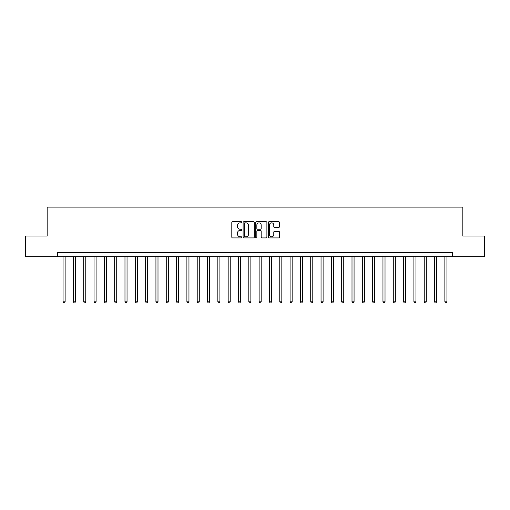 <?xml version="1.0" encoding="UTF-8"?>
<svg xmlns="http://www.w3.org/2000/svg" width="510" height="510" viewBox="0 0 510 510"><rect width="100%" height="100%" fill="white"/><g stroke="black" fill="none" stroke-linecap="round" stroke-linejoin="round"><path stroke-width="0.76" d="M241.791 222.283A0.567 0.567 0 0 0 241.224 221.716L232.617 221.716A0.81 0.81 0 0 0 231.801 222.526L231.801 237.112A0.81 0.81 0 0 0 232.617 237.921L241.224 237.921A0.567 0.567 0 0 0 241.791 237.354A0.567 0.567 0 0 0 241.224 236.793L240.108 236.793A2.595 2.595 0 0 1 237.52 234.198L237.52 232.981A2.595 2.595 0 0 1 240.108 230.386L241.224 230.386A0.567 0.567 0 0 0 241.791 229.819A0.567 0.567 0 0 0 241.224 229.251L240.108 229.251A2.595 2.595 0 0 1 237.52 226.663L237.52 225.445A2.595 2.595 0 0 1 240.108 222.851L241.224 222.851A0.567 0.567 0 0 0 241.791 222.283M278.683 227.428A0.81 0.81 0 0 0 279.493 226.618L279.493 222.526A0.81 0.81 0 0 0 278.683 221.716L269.121 221.716A0.81 0.81 0 0 0 268.311 222.526L268.311 237.112A0.81 0.81 0 0 0 269.121 237.921L278.683 237.921A0.81 0.81 0 0 0 279.493 237.112L279.493 232.171A0.81 0.81 0 0 0 278.683 231.362L274.59 231.362A0.81 0.81 0 0 0 273.781 232.171L273.781 234.619A2.167 2.167 0 0 1 271.613 236.793A2.167 2.167 0 0 1 269.446 234.619L269.446 225.018A2.167 2.167 0 0 1 271.613 222.851A2.167 2.167 0 0 1 273.781 225.018L273.781 226.618A0.81 0.81 0 0 0 274.59 227.428L278.683 227.428M57.49 256.651L25.5 256.651L25.5 236.015L47.169 236.015L47.169 207.117L462.831 207.117L462.831 236.015L484.5 236.015L484.5 256.651L452.51 256.651L452.51 252.526L57.49 252.526L57.49 256.651L452.51 256.651M254.292 222.526A0.81 0.81 0 0 0 253.483 221.716L243.92 221.716A0.81 0.81 0 0 0 243.111 222.526L243.111 237.112A0.81 0.81 0 0 0 243.92 237.921L253.483 237.921A0.81 0.81 0 0 0 254.292 237.112L254.292 222.526M256.517 221.716L266.08 221.716A0.81 0.81 0 0 1 266.889 222.526L266.889 237.112A0.81 0.81 0 0 1 266.08 237.921L261.987 237.921A0.81 0.81 0 0 1 261.177 237.112L261.177 231.196A0.81 0.81 0 0 0 260.368 230.386L257.652 230.386A0.81 0.81 0 0 0 256.842 231.196L256.842 237.354A0.567 0.567 0 0 1 256.275 237.921A0.567 0.567 0 0 1 255.708 237.354L255.708 222.526A0.81 0.81 0 0 1 256.517 221.716M244.813 222.851A0.567 0.567 0 0 0 244.245 223.418L244.245 236.226A0.567 0.567 0 0 0 244.813 236.793L245.986 236.793A2.595 2.595 0 0 0 248.58 234.198L248.58 225.445A2.595 2.595 0 0 0 245.986 222.851L244.813 222.851M261.177 225.063A2.167 2.167 0 0 0 259.01 222.895A2.167 2.167 0 0 0 256.842 225.063L256.842 228.442A0.81 0.81 0 0 0 257.652 229.251L260.368 229.251A0.81 0.81 0 0 0 261.177 228.442L261.177 225.063M63.061 256.651L63.061 301.805L65.127 301.805L65.127 256.651M65.127 301.805L64.509 302.883L63.68 302.883L63.061 301.805M73.383 256.651L73.383 301.805L75.448 301.805L75.448 256.651M75.448 301.805L74.823 302.883L74.001 302.883L73.383 301.805M83.697 256.651L83.697 301.805L85.763 301.805L85.763 256.651M85.763 301.805L85.144 302.883L84.322 302.883L83.697 301.805M94.018 256.651L94.018 301.805L96.084 301.805L96.084 256.651M96.084 301.805L95.466 302.883L94.637 302.883L94.018 301.805M104.34 256.651L104.34 301.805L106.405 301.805L106.405 256.651M106.405 301.805L105.787 302.883L104.958 302.883L104.34 301.805M114.661 256.651L114.661 301.805L116.72 301.805L116.72 256.651M116.72 301.805L116.102 302.883L115.279 302.883L114.661 301.805M124.975 256.651L124.975 301.805L127.041 301.805L127.041 256.651M127.041 301.805L126.423 302.883L125.594 302.883L124.975 301.805M135.297 256.651L135.297 301.805L137.362 301.805L137.362 256.651M137.362 301.805L136.744 302.883L135.915 302.883L135.297 301.805M145.618 256.651L145.618 301.805L147.677 301.805L147.677 256.651M147.677 301.805L147.058 302.883L146.236 302.883L145.618 301.805M155.932 256.651L155.932 301.805L157.998 301.805L157.998 256.651M157.998 301.805L157.38 302.883L156.557 302.883L155.932 301.805M166.254 256.651L166.254 301.805L168.319 301.805L168.319 256.651M168.319 301.805L167.701 302.883L166.872 302.883L166.254 301.805M176.575 256.651L176.575 301.805L178.64 301.805L178.64 256.651M178.64 301.805L178.016 302.883L177.193 302.883L176.575 301.805M186.896 256.651L186.896 301.805L188.955 301.805L188.955 256.651M188.955 301.805L188.337 302.883L187.514 302.883L186.896 301.805M197.211 256.651L197.211 301.805L199.276 301.805L199.276 256.651M199.276 301.805L198.658 302.883L197.829 302.883L197.211 301.805M207.532 256.651L207.532 301.805L209.597 301.805L209.597 256.651M209.597 301.805L208.979 302.883L208.15 302.883L207.532 301.805M217.853 256.651L217.853 301.805L219.912 301.805L219.912 256.651M219.912 301.805L219.294 302.883L218.471 302.883L217.853 301.805M228.168 256.651L228.168 301.805L230.233 301.805L230.233 256.651M230.233 301.805L229.615 302.883L228.786 302.883L228.168 301.805M238.489 256.651L238.489 301.805L240.554 301.805L240.554 256.651M240.554 301.805L239.936 302.883L239.107 302.883L238.489 301.805M248.81 256.651L248.81 301.805L250.875 301.805L250.875 256.651M250.875 301.805L250.251 302.883L249.428 302.883L248.81 301.805M259.125 256.651L259.125 301.805L261.19 301.805L261.19 256.651M261.19 301.805L260.572 302.883L259.749 302.883L259.125 301.805M269.446 256.651L269.446 301.805L271.511 301.805L271.511 256.651M271.511 301.805L270.893 302.883L270.064 302.883L269.446 301.805M279.767 256.651L279.767 301.805L281.832 301.805L281.832 256.651M281.832 301.805L281.214 302.883L280.385 302.883L279.767 301.805M290.088 256.651L290.088 301.805L292.147 301.805L292.147 256.651M292.147 301.805L291.529 302.883L290.706 302.883L290.088 301.805M300.403 256.651L300.403 301.805L302.468 301.805L302.468 256.651M302.468 301.805L301.85 302.883L301.021 302.883L300.403 301.805M310.724 256.651L310.724 301.805L312.789 301.805L312.789 256.651M312.789 301.805L312.171 302.883L311.342 302.883L310.724 301.805M321.045 256.651L321.045 301.805L323.104 301.805L323.104 256.651M323.104 301.805L322.486 302.883L321.663 302.883L321.045 301.805M331.36 256.651L331.36 301.805L333.425 301.805L333.425 256.651M333.425 301.805L332.807 302.883L331.984 302.883L331.36 301.805M341.681 256.651L341.681 301.805L343.746 301.805L343.746 256.651M343.746 301.805L343.128 302.883L342.299 302.883L341.681 301.805M352.002 256.651L352.002 301.805L354.067 301.805L354.067 256.651M354.067 301.805L353.443 302.883L352.62 302.883L352.002 301.805M362.323 256.651L362.323 301.805L364.382 301.805L364.382 256.651M364.382 301.805L363.764 302.883L362.942 302.883L362.323 301.805M372.638 256.651L372.638 301.805L374.703 301.805L374.703 256.651M374.703 301.805L374.085 302.883L373.256 302.883L372.638 301.805M382.959 256.651L382.959 301.805L385.024 301.805L385.024 256.651M385.024 301.805L384.406 302.883L383.577 302.883L382.959 301.805M393.28 256.651L393.28 301.805L395.339 301.805L395.339 256.651M395.339 301.805L394.721 302.883L393.898 302.883L393.28 301.805M403.595 256.651L403.595 301.805L405.66 301.805L405.66 256.651M405.66 301.805L405.042 302.883L404.213 302.883L403.595 301.805M413.916 256.651L413.916 301.805L415.981 301.805L415.981 256.651M415.981 301.805L415.363 302.883L414.534 302.883L413.916 301.805M424.237 256.651L424.237 301.805L426.303 301.805L426.303 256.651M426.303 301.805L425.678 302.883L424.856 302.883L424.237 301.805M434.552 256.651L434.552 301.805L436.617 301.805L436.617 256.651M436.617 301.805L435.999 302.883L435.177 302.883L434.552 301.805M444.873 256.651L444.873 301.805L446.938 301.805L446.938 256.651M446.938 301.805L446.32 302.883L445.491 302.883L444.873 301.805"/></g></svg>
